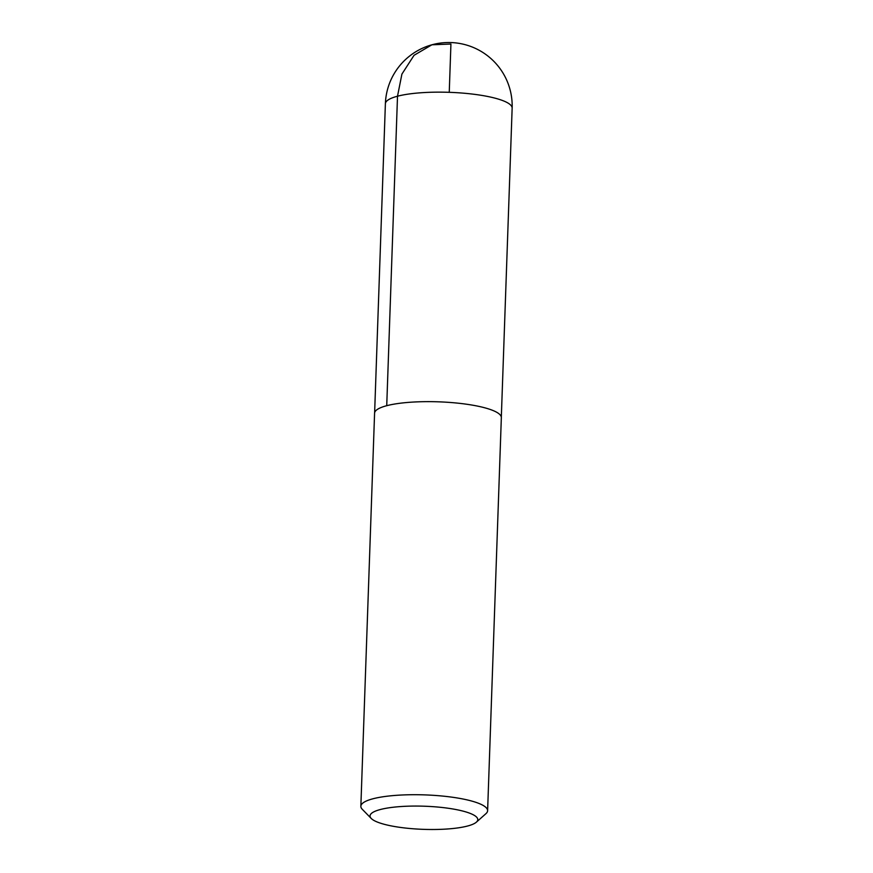 <?xml version="1.0" encoding="UTF-8"?>
<svg xmlns="http://www.w3.org/2000/svg" width="873" height="873" viewBox="0 0 873 873"><rect width="100%" height="100%" fill="white"/><g stroke="black" fill="none" stroke-linecap="round" stroke-linejoin="round"><path stroke-width="1.31" d="M380.344 809.522A53.908 11.578 2 0 1 446.321 807.994A53.908 11.578 2 0 1 476.374 822.159A53.908 11.578 2 0 1 423.503 829.35A53.908 11.578 2 0 1 371.265 818.492A53.908 11.578 2 0 1 380.344 809.522M371.265 818.492L362.306 809.326A63.413 13.619 2 0 1 360.855 806.281A63.413 13.619 2 0 1 372.978 798.773A63.413 13.619 2 0 1 444.062 796.22A63.413 13.619 2 0 1 487.614 810.711A63.413 13.619 2 0 1 485.955 813.647L476.374 822.159M360.855 806.281L374.582 413.224A63.413 13.619 2 0 1 386.706 405.705A63.413 13.619 2 0 1 457.79 403.151A63.413 13.619 2 0 1 501.342 417.643L487.614 810.711M449.246 92.331L450.926 44.032L431.906 44.796L414.053 55.294L401.907 74.107L397.51 96.216L386.728 405.705M397.51 96.216A63.413 13.619 2 0 1 468.594 93.651A63.413 13.619 2 0 1 512.145 108.154A63.413 63.413 0 0 0 450.981 42.559A63.413 63.413 0 0 0 385.386 103.723A63.413 13.619 2 0 1 397.51 96.216M501.32 417.239L512.145 108.154M374.626 412.82L385.386 103.723"/></g></svg>
